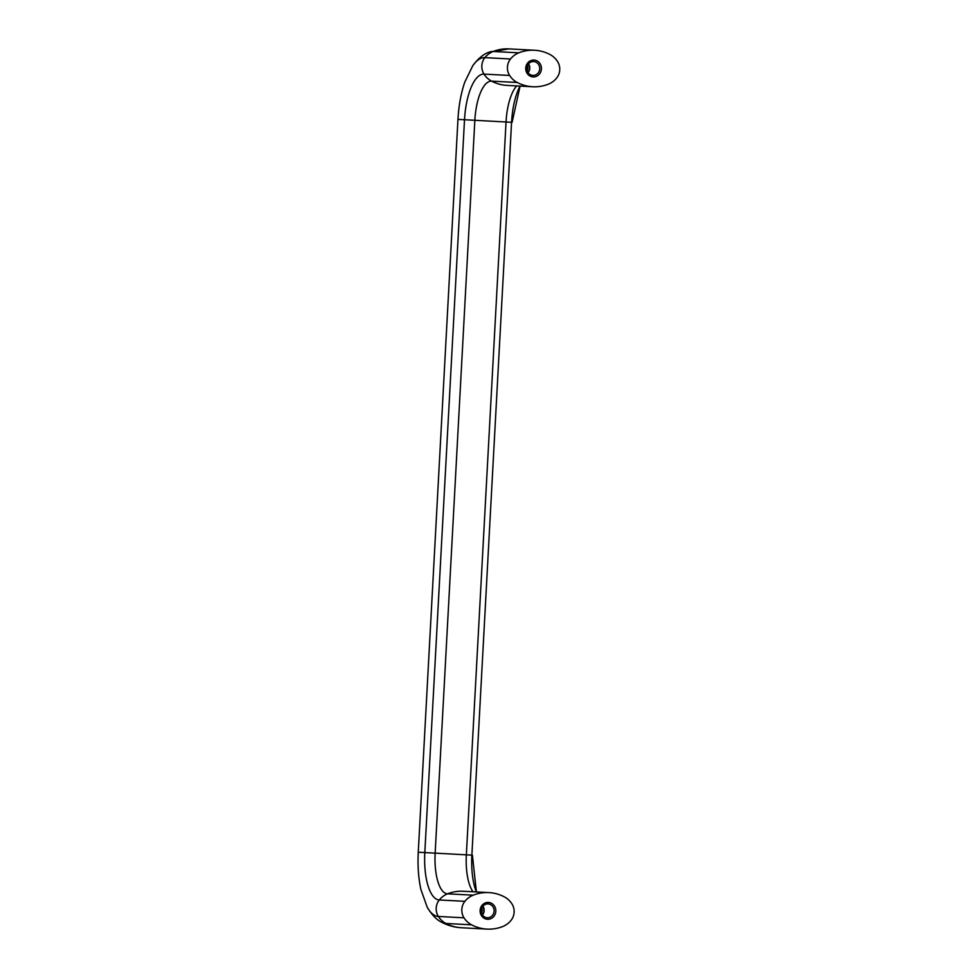 <?xml version="1.0" encoding="UTF-8"?>
<svg xmlns="http://www.w3.org/2000/svg" width="978" height="978" viewBox="0 0 978 978"><rect width="100%" height="100%" fill="white"/><g stroke="black" fill="none" stroke-linecap="round" stroke-linejoin="round"><path stroke-width="1.47" d="M527.423 65.612A6.932 6.455 -87 0 1 527.154 70.722M528.364 64.01A6.932 6.455 -87 0 1 527.924 72.409M526.824 68.13A6.932 6.455 -87 0 1 533.633 61.565A6.932 6.455 -87 0 1 539.722 68.839A6.932 6.455 -87 0 1 532.912 75.404A6.932 6.455 -87 0 1 526.824 68.13M528.536 63.815A6.932 6.455 -87 0 1 528.071 72.641M525.748 68.069A8.435 7.848 -87 0 1 534.049 60.074A8.435 7.848 -87 0 1 541.433 68.925A8.435 7.848 -87 0 1 533.132 76.92A8.435 7.848 -87 0 1 525.748 68.069M481.799 907.963A6.932 6.455 -87 0 1 481.531 913.073M482.753 906.361A6.932 6.455 -87 0 1 482.313 914.76M481.213 910.481A6.932 6.455 -87 0 1 488.022 903.904A6.932 6.455 -87 0 1 494.098 911.178A6.932 6.455 -87 0 1 487.288 917.755A6.932 6.455 -87 0 1 481.213 910.481M482.924 906.154A6.932 6.455 -87 0 1 482.46 914.98M480.125 910.42A8.435 7.848 -87 0 1 488.425 902.425A8.435 7.848 -87 0 1 495.809 911.276A8.435 7.848 -87 0 1 487.509 919.271A8.435 7.848 -87 0 1 480.125 910.42M504.367 896.875A21.369 19.89 -87 0 1 511.946 903.892A13.496 12.567 -87 0 1 511.054 920.359A21.369 19.89 -87 0 1 502.765 926.521A42.739 39.792 -87 0 1 487.056 929.1A42.739 39.792 -87 0 1 471.567 924.821A21.369 19.89 -87 0 1 464 917.804A13.496 12.567 -87 0 1 464.892 901.325A21.369 19.89 -87 0 1 473.169 895.176A42.739 39.792 -87 0 1 488.89 892.596A42.739 39.792 -87 0 1 504.367 896.875M549.991 54.523A21.369 19.89 -87 0 1 557.558 61.541A13.496 12.567 -87 0 1 556.665 78.02A21.369 19.89 -87 0 1 548.389 84.169A42.739 39.792 -87 0 1 532.668 86.749A42.739 39.792 -87 0 1 517.191 82.47A21.369 19.89 -87 0 1 509.611 75.453A13.496 12.567 -87 0 1 510.504 58.986A21.369 19.89 -87 0 1 518.792 52.824A42.739 39.792 -87 0 1 534.514 50.245A42.739 39.792 -87 0 1 549.991 54.523M518.792 52.824L493.181 51.479A69.682 25.428 -86.9 0 0 488.89 52.237L508.89 48.9A42.739 39.792 93 0 0 493.181 51.479A21.369 19.89 93 0 0 484.892 57.641A13.496 12.567 93 0 0 484 74.108A46.589 16.993 -86.9 0 0 464.513 119.732L506.042 121.993L466.347 854.833L418.266 852.229L457.961 119.389L464.513 119.732L424.819 852.571A46.589 16.993 93.1 0 0 439.269 899.98A13.496 12.567 93 0 0 438.376 916.459A21.369 19.89 93 0 0 445.956 923.476A69.682 25.428 93.1 0 1 441.738 922.266C436.653 919.919 431.799 914.87 427.166 907.095A63.081 23.02 93.1 0 0 438.376 916.459L464 917.804M516.702 85.917A39.988 14.584 -86.9 0 0 506.042 121.993L511.567 122.299L471.873 855.139L466.347 854.833A39.988 14.584 93.1 0 0 473.01 891.753M509.611 75.453L484 74.108A21.369 19.89 93 0 0 491.567 81.125A42.739 39.792 93 0 0 506.983 85.404A42.739 39.792 93 0 0 507.056 85.404L532.668 86.749M463.34 891.251A42.739 39.792 93 0 0 463.279 891.251A42.739 39.792 93 0 0 447.557 893.831A39.988 14.584 93.1 0 1 435.149 853.134L474.843 120.294A39.988 14.584 -86.9 0 1 491.567 81.125L517.191 82.47M520.015 86.088A46.589 16.993 -86.9 0 0 511.567 122.299L471.873 855.139A46.589 16.993 93.1 0 0 476.335 891.936M471.567 924.821L445.956 923.476A42.739 39.792 93 0 0 461.433 927.755C454.452 927.364 447.887 925.53 441.738 922.266M473.169 895.176L447.557 893.831A21.369 19.89 93 0 0 439.269 899.98L464.892 901.325M510.504 58.986L484.892 57.641A63.081 23.02 -86.9 0 0 472.765 65.722C478.059 58.631 483.425 54.132 488.89 52.237M472.411 855.163L476.408 891.936M418.266 852.229C417.557 865.774 418.45 878.232 420.931 889.601L427.166 907.095M463.279 891.251L488.89 892.596M461.433 927.755L487.056 929.1M457.961 119.389C458.719 105.734 460.98 93.338 464.733 82.225L472.765 65.722M512.105 122.323L520.088 86.088M508.89 48.9L534.514 50.245"/></g></svg>
